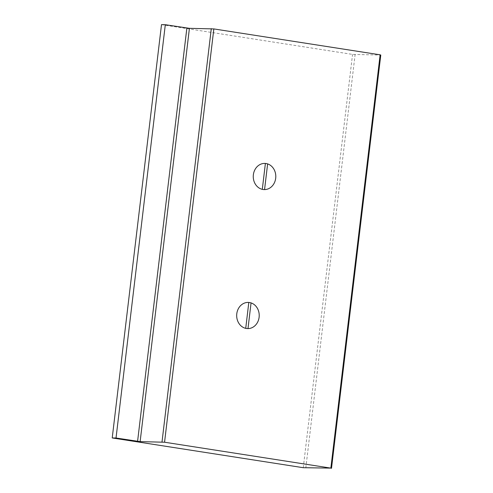 <?xml version="1.0" encoding="UTF-8"?>
<svg xmlns="http://www.w3.org/2000/svg" width="493" height="493" viewBox="0 0 493 493"><rect width="100%" height="100%" fill="white"/><g stroke="black" fill="none" stroke-linecap="round" stroke-linejoin="round"><path stroke-width="0.37" stroke-dasharray="2.46 1.85" d="M161.501 24.65L352.55 54.403L380.781 55.05M303.263 467.703L352.55 54.403M305.814 467.962L355.096 54.661"/><path stroke-width="0.74" d="M116.028 438.006L140.129 441.629L164.557 442.221L330.852 468.116L380.134 54.815L213.839 28.921L189.417 28.329L165.309 24.705L161.501 24.65L112.219 437.95L116.028 438.006L165.309 24.705M164.557 442.221L213.839 28.921M162.012 441.956L211.294 28.656M140.129 441.629L189.417 28.329M137.584 441.364L186.865 28.064M330.852 468.116L303.263 467.703L112.219 437.95M331.499 468.35L380.781 55.05L380.134 54.815M247.991 328.603L251.054 302.912M245.724 328.35L248.811 302.455M264.562 189.595L267.625 163.904M262.301 189.349L265.388 163.454M259.115 317.245A13.089 11.271 90.9 0 0 243.708 303.405A13.089 11.271 90.9 0 0 241.034 325.879A13.089 11.271 90.9 0 0 259.115 317.245M275.692 178.244A13.089 11.271 90.9 0 0 260.286 164.403A13.089 11.271 90.9 0 0 257.605 186.872A13.089 11.271 90.9 0 0 275.692 178.244"/></g></svg>
